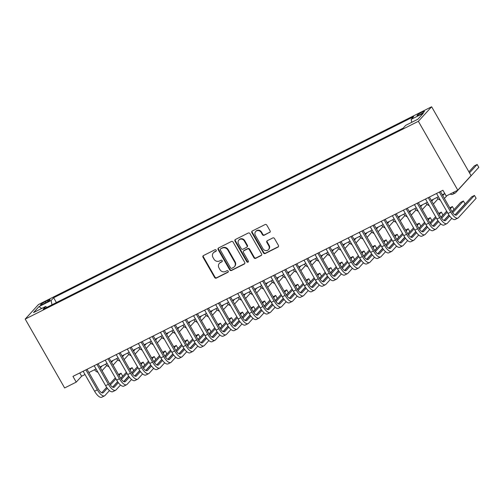 <?xml version="1.0" encoding="UTF-8"?>
<svg xmlns="http://www.w3.org/2000/svg" width="504" height="504" viewBox="0 0 504 504"><rect width="100%" height="100%" fill="white"/><g stroke="black" fill="none" stroke-linecap="round" stroke-linejoin="round"><path stroke-width="0.76" d="M216.184 250.173A0.92 0.838 -137.6 0 0 214.975 249.763L203.458 255.559A1.31 1.203 -137.6 0 0 203.018 257.229L214.635 277.509A1.31 1.203 -137.6 0 0 216.361 278.095L227.884 272.299A0.92 0.838 -137.6 0 0 228.186 271.127A0.92 0.838 -137.6 0 0 226.976 270.724L225.49 271.473A4.19 3.843 -137.6 0 1 219.952 269.608L218.988 267.92A4.19 3.843 -137.6 0 1 219.36 263.346A4.19 3.843 -137.6 0 1 220.387 262.571L221.88 261.822A0.92 0.838 -137.6 0 0 222.188 260.65A0.92 0.838 -137.6 0 0 220.979 260.24L219.486 260.99A4.19 3.843 -137.6 0 1 213.954 259.132L212.984 257.443A4.19 3.843 -137.6 0 1 213.356 252.869A4.19 3.843 -137.6 0 1 214.389 252.094L215.882 251.345A0.92 0.838 -137.6 0 0 216.184 250.173M421.898 112.197A4.271 0.561 -29.8 0 0 417.047 115.58A4.271 0.561 -29.8 0 0 419.605 114.71A4.271 0.561 -29.8 0 0 424.456 111.334A4.271 0.561 -29.8 0 0 421.898 112.197M269.634 232.502A1.31 1.203 -137.6 0 0 270.075 230.832L266.811 225.137A1.31 1.203 -137.6 0 0 265.085 224.557L252.296 230.996A1.31 1.203 -137.6 0 0 251.855 232.665L263.466 252.945A1.31 1.203 -137.6 0 0 265.198 253.525L277.988 247.092A1.31 1.203 -137.6 0 0 278.428 245.417L274.491 238.549A1.31 1.203 -137.6 0 0 272.765 237.964L267.29 240.717A1.31 1.203 -137.6 0 0 266.849 242.393L268.802 245.801A3.503 3.213 -137.6 0 1 268.487 249.619A3.503 3.213 -137.6 0 1 263 248.718L255.358 235.368A3.503 3.213 -137.6 0 1 255.667 231.544A3.503 3.213 -137.6 0 1 261.154 232.451L262.433 234.675A1.31 1.203 -137.6 0 0 264.159 235.255L269.993 232.111A1.31 1.203 -137.6 0 0 270.113 232.042M25.2 319.082L64.638 387.954L76.236 382.12L72.948 376.381L442.915 190.273L446.204 196.012L457.802 190.178L418.358 121.313L25.2 319.082L38.474 304.548L431.632 106.772L418.358 121.313M233.1 242.096A1.31 1.203 -137.6 0 0 231.374 241.517L218.578 247.949A1.31 1.203 -137.6 0 0 218.144 249.625L229.755 269.905A1.31 1.203 -137.6 0 0 231.487 270.484L244.276 264.052A1.31 1.203 -137.6 0 0 244.717 262.376L233.1 242.096M235.437 239.476L248.226 233.037A1.31 1.203 -137.6 0 1 249.959 233.617L261.57 253.896A1.31 1.203 -137.6 0 1 261.135 255.572L255.66 258.325A1.31 1.203 -137.6 0 1 253.928 257.746L249.222 249.518A1.31 1.203 -137.6 0 0 247.489 248.938L243.86 250.765A1.31 1.203 -137.6 0 0 243.419 252.435L248.321 260.996A0.92 0.838 -137.6 0 1 248.239 261.998A0.92 0.838 -137.6 0 1 246.809 261.765L234.996 241.145A1.31 1.203 -137.6 0 1 235.437 239.476M42.935 304.17L45.366 302.948A4.139 0.548 -29.8 0 0 50.066 299.672A4.139 0.548 -29.8 0 0 47.59 300.51L45.158 301.732A4.139 0.548 -29.8 0 0 40.459 305.008A4.139 0.548 -29.8 0 0 42.935 304.17M411.724 122.327L411.157 119.385L413.671 116.638L53.638 297.744L51.131 300.497L51.962 304.794M411.157 119.385L423.303 113.274L417.854 119.246L405.701 125.357L403.194 128.111L43.168 309.217L45.675 306.47L33.529 312.581L38.978 306.608L51.131 300.497M457.802 190.178L471.076 175.638L431.632 106.772M76.236 382.12L81.617 376.223L85.006 374.522M88.899 372.563L96.05 368.966M99.943 367.006L107.094 363.409M110.987 361.45L118.138 357.853M122.031 355.893L129.181 352.296M133.075 350.337L140.225 346.739M144.119 344.786L151.269 341.189M155.163 339.23L162.313 335.632M166.207 333.673L173.357 330.076M177.251 328.117L184.401 324.519M188.294 322.56L195.445 318.963M199.338 317.003L206.489 313.412M210.382 311.453L217.533 307.856M221.426 305.897L228.577 302.299M232.47 300.34L239.621 296.743M243.514 294.783L250.664 291.186M254.558 289.227L261.708 285.629M265.602 283.67L272.752 280.079M276.646 278.12L283.796 274.522M287.69 272.563L294.84 268.966M298.733 267.007L305.884 263.409M309.777 261.45L316.928 257.853M320.821 255.893L327.972 252.296M331.865 250.343L339.016 246.746M342.909 244.787L350.06 241.189M353.953 239.23L361.103 235.633M364.997 233.673L372.147 230.076M376.041 228.117L383.191 224.519M387.085 222.56L394.235 218.969M398.129 217.01L405.279 213.412M409.172 211.453L416.323 207.856M420.216 205.897L427.367 202.299M431.26 200.34L438.411 196.743M442.304 194.783L444.786 193.536M79.745 372.96L81.617 376.223M56.398 302.564L53.638 297.744M46.872 307.358L45.675 306.47M41.662 308.486L38.978 306.608M216.248 250.942A0.92 0.838 -137.6 0 1 216.235 250.948L214.748 251.698A4.19 3.843 -137.6 0 0 213.715 252.479L213.356 252.869M219.36 263.346L219.719 262.956A4.19 3.843 -137.6 0 1 220.746 262.174L222.239 261.425A0.92 0.838 -137.6 0 0 222.251 261.418M203.339 255.629A1.31 1.203 -137.6 0 0 203.377 256.838L214.994 277.118A1.31 1.203 -137.6 0 0 216.72 277.698L228.236 271.908A0.92 0.838 -137.6 0 0 228.249 271.902L227.884 272.299M218.459 248.018A1.31 1.203 -137.6 0 0 218.503 249.234L230.114 269.508A1.31 1.203 -137.6 0 0 231.846 270.094L244.635 263.655A1.31 1.203 -137.6 0 0 244.755 263.586M220.676 248.932A0.92 0.838 -137.6 0 0 220.368 250.097L230.561 267.901A0.92 0.838 -137.6 0 0 231.777 268.311L233.346 267.517A4.19 3.843 -137.6 0 0 234.379 266.736A4.19 3.843 -137.6 0 0 234.751 262.168L227.783 249.997A4.19 3.843 -137.6 0 0 222.245 248.138L221.036 248.535A0.92 0.838 -137.6 0 0 220.809 248.705L220.45 249.102M234.379 266.736L234.738 266.345A4.19 3.843 -137.6 0 0 235.11 261.771L234.751 262.168M221.036 248.535L222.604 247.748A4.19 3.843 -137.6 0 1 228.142 249.606L235.11 261.771M243.539 251.011L243.898 250.614A1.31 1.203 -137.6 0 1 244.219 250.368L247.848 248.548A1.31 1.203 -137.6 0 1 249.581 249.127L254.287 257.349A1.31 1.203 -137.6 0 0 256.019 257.935L261.494 255.175A1.31 1.203 -137.6 0 0 261.608 255.106M235.318 239.539A1.31 1.203 -137.6 0 0 235.355 240.754L247.162 261.368A0.92 0.838 -137.6 0 0 248.384 261.771M244.333 240.988A3.503 3.213 -137.6 0 0 238.846 240.08A3.503 3.213 -137.6 0 0 238.531 243.904L241.227 248.604A1.31 1.203 -137.6 0 0 242.953 249.184L246.588 247.363A1.31 1.203 -137.6 0 0 247.023 245.687L244.333 240.988L244.692 240.591A3.503 3.213 -137.6 0 0 239.205 239.69L238.846 240.08M246.91 247.118L247.269 246.721A1.31 1.203 -137.6 0 0 247.382 245.297L247.023 245.687M244.692 240.591L247.382 245.297M255.667 231.544L256.026 231.153A3.503 3.213 -137.6 0 1 261.513 232.054L262.792 234.278A1.31 1.203 -137.6 0 0 264.518 234.864L269.993 232.111M268.487 249.619L268.846 249.228A3.503 3.213 -137.6 0 0 269.161 245.404L268.802 245.801M267.17 240.786A1.31 1.203 -137.6 0 0 267.208 241.996L269.161 245.404M252.176 231.065A1.31 1.203 -137.6 0 0 252.214 232.275L263.825 252.554A1.31 1.203 -137.6 0 0 265.558 253.134L278.347 246.695A1.31 1.203 -137.6 0 0 278.466 246.632M100.384 367.762A6.672 2.514 63.3 0 0 100.636 367.561L102.161 365.891M106.791 365.495L102.281 370.434A10.004 3.767 -116.7 0 1 102.035 370.648M97.94 372.267A10.004 3.767 -116.7 0 1 94.45 369.772M109.475 390.569L104.964 395.508A10.004 3.767 -116.7 0 1 104.53 395.842L101.77 397.228A10.004 3.767 -116.7 0 1 94.582 391.236L83.141 371.253M104.53 395.842A10.004 3.767 -116.7 0 1 97.341 389.844L85.9 369.867M87.035 369.293L98.242 388.868A6.672 2.514 63.3 0 0 103.03 392.862A6.672 2.514 63.3 0 0 103.32 392.641L107.327 388.25M110.351 384.936L115.926 378.832M119.007 375.455L121.061 373.206L118.472 374.51M101.732 392.742L106.665 387.343M109.708 384.01L115.353 377.824M121.061 373.206L122.705 376.079L120.664 378.315M117.615 381.648L112.625 387.116M111.422 362.212A6.672 2.514 63.3 0 0 111.68 362.011L113.205 360.335M117.835 359.938L113.324 364.877A10.004 3.767 -116.7 0 1 113.079 365.098M108.984 366.71A10.004 3.767 -116.7 0 1 105.493 364.216M122.466 356.656A6.672 2.514 63.3 0 0 122.724 356.454L124.249 354.778M128.879 354.381L124.368 359.321A10.004 3.767 -116.7 0 1 124.123 359.541M120.028 361.154A10.004 3.767 -116.7 0 1 116.537 358.659M133.51 351.099A6.672 2.514 63.3 0 0 133.768 350.897L135.292 349.222M139.923 348.825L135.406 353.764A10.004 3.767 -116.7 0 1 135.167 353.984M131.072 355.597A10.004 3.767 -116.7 0 1 127.581 353.102M144.553 345.542A6.672 2.514 63.3 0 0 144.812 345.341L146.336 343.671M150.967 343.268L146.45 348.214A10.004 3.767 -116.7 0 1 146.21 348.428M142.115 350.041A10.004 3.767 -116.7 0 1 138.625 347.546M120.519 385.012L116.008 389.951A10.004 3.767 -116.7 0 1 115.573 390.285L112.814 391.671A10.004 3.767 -116.7 0 1 105.626 385.68L94.185 365.702M115.573 390.285A10.004 3.767 -116.7 0 1 108.385 384.294L96.944 364.31M98.078 363.743L109.28 383.311A6.672 2.514 63.3 0 0 114.074 387.305A6.672 2.514 63.3 0 0 114.364 387.085L118.364 382.7M121.395 379.38L126.97 373.275M130.051 369.898L132.105 367.655L129.515 368.953M112.776 387.192L117.709 381.786M120.752 378.454L126.397 372.267M132.105 367.655L133.749 370.522L131.708 372.758M128.659 376.091L123.669 381.56M131.563 379.455L127.052 384.394A10.004 3.767 -116.7 0 1 126.617 384.728L123.858 386.121A10.004 3.767 -116.7 0 1 116.67 380.123L105.229 360.146M126.617 384.728A10.004 3.767 -116.7 0 1 119.429 378.737L107.988 358.754M109.122 358.186L120.324 377.754A6.672 2.514 63.3 0 0 125.118 381.749A6.672 2.514 63.3 0 0 125.408 381.528L129.408 377.143M132.439 373.829L138.014 367.718M141.095 364.342L143.149 362.099L140.559 363.403M123.82 381.635L128.753 376.23M131.796 372.897L137.441 366.717M143.149 362.099L144.793 364.965L142.752 367.202M139.703 370.541L134.713 376.003M142.607 373.899L138.096 378.844A10.004 3.767 -116.7 0 1 137.661 379.172L134.902 380.564A10.004 3.767 -116.7 0 1 127.714 374.566L116.267 354.589M137.661 379.172A10.004 3.767 -116.7 0 1 130.473 373.18L119.032 353.197M120.166 352.63L131.368 372.198A6.672 2.514 63.3 0 0 136.162 376.192A6.672 2.514 63.3 0 0 136.452 375.971L140.452 371.587M143.482 368.273L149.058 362.162M152.139 358.785L154.192 356.542L151.603 357.846M134.864 376.079L139.797 370.673M142.84 367.34L148.485 361.16M154.192 356.542L155.837 359.409L153.796 361.645M150.746 364.984L145.757 370.446M153.651 368.342L149.14 373.288A10.004 3.767 -116.7 0 1 148.705 373.615L145.946 375.007A10.004 3.767 -116.7 0 1 138.757 369.016L127.31 349.033M148.705 373.615A10.004 3.767 -116.7 0 1 141.517 367.624L130.076 347.647M131.21 347.073L142.412 366.641A6.672 2.514 63.3 0 0 147.206 370.635A6.672 2.514 63.3 0 0 147.496 370.415L151.496 366.03M154.526 362.716L160.102 356.605M163.183 353.228L165.236 350.986L162.647 352.29M145.908 370.522L150.841 365.116M153.884 361.784L159.529 355.604M165.236 350.986L166.881 353.858L164.839 356.089M161.79 359.428L156.801 364.89M155.597 339.986A6.672 2.514 63.3 0 0 155.856 339.784L157.38 338.115M162.011 337.712L157.494 342.657A10.004 3.767 -116.7 0 1 157.254 342.871M153.159 344.49A10.004 3.767 -116.7 0 1 149.669 341.995M164.695 362.792L160.184 367.731A10.004 3.767 -116.7 0 1 159.749 368.065L156.99 369.451A10.004 3.767 -116.7 0 1 149.801 363.46L138.354 343.476M159.749 368.065A10.004 3.767 -116.7 0 1 152.561 362.067L141.12 342.09M142.254 341.517L153.455 361.084A6.672 2.514 63.3 0 0 158.25 365.085A6.672 2.514 63.3 0 0 158.54 364.858L162.54 360.473M165.57 357.16L171.146 351.055M174.227 347.678L176.28 345.429L173.691 346.733M156.952 364.965L161.885 359.56M164.928 356.234L170.572 350.047M176.28 345.429L177.925 348.302L175.883 350.538M172.834 353.871L167.845 359.333M166.641 334.435A6.672 2.514 63.3 0 0 166.9 334.228L168.424 332.558M173.055 332.161L168.538 337.1A10.004 3.767 -116.7 0 1 168.298 337.315M164.203 338.934A10.004 3.767 -116.7 0 1 160.713 336.439M175.738 357.235L171.228 362.174A10.004 3.767 -116.7 0 1 170.793 362.508L168.034 363.894A10.004 3.767 -116.7 0 1 160.845 357.903L149.398 337.919M170.793 362.508A10.004 3.767 -116.7 0 1 163.605 356.517L152.164 336.533M153.298 335.96L164.499 355.534A6.672 2.514 63.3 0 0 169.294 359.528A6.672 2.514 63.3 0 0 169.583 359.308L173.584 354.923M176.614 351.603L182.19 345.498M185.27 342.121L187.324 339.872L184.735 341.176M167.996 359.409L172.929 354.01M175.972 350.677L181.616 344.49M187.324 339.872L188.969 342.745L186.927 344.982M183.878 348.314L178.888 353.783M177.685 328.879A6.672 2.514 63.3 0 0 177.944 328.677L179.468 327.001M184.092 326.605L179.582 331.544A10.004 3.767 -116.7 0 1 179.342 331.764M175.247 333.377A10.004 3.767 -116.7 0 1 171.757 330.882M186.782 351.679L182.272 356.618A10.004 3.767 -116.7 0 1 181.837 356.952L179.078 358.338A10.004 3.767 -116.7 0 1 171.889 352.346L160.442 332.369M181.837 356.952A10.004 3.767 -116.7 0 1 174.649 350.96L163.208 330.977M164.342 330.41L175.543 349.978A6.672 2.514 63.3 0 0 180.338 353.972A6.672 2.514 63.3 0 0 180.627 353.751L184.628 349.366M187.658 346.053L193.234 339.942M196.314 336.565L198.368 334.322L195.779 335.62M179.04 353.858L183.973 348.453M187.016 345.12L192.66 338.934M198.368 334.322L200.012 337.189L197.971 339.425M194.922 342.764L189.932 348.226M188.729 323.322A6.672 2.514 63.3 0 0 188.987 323.121L190.512 321.445M195.136 321.048L190.625 325.987A10.004 3.767 -116.7 0 1 190.386 326.208M186.291 327.821A10.004 3.767 -116.7 0 1 182.801 325.326M197.826 346.122L193.316 351.067A10.004 3.767 -116.7 0 1 192.881 351.395L190.121 352.787A10.004 3.767 -116.7 0 1 182.933 346.79L171.486 326.812M192.881 351.395A10.004 3.767 -116.7 0 1 185.692 345.404L174.252 325.42M175.379 324.853L186.587 344.421A6.672 2.514 63.3 0 0 191.381 348.415A6.672 2.514 63.3 0 0 191.671 348.195L195.672 343.81M198.702 340.496L204.278 334.385M207.358 331.008L209.412 328.766L206.823 330.07M190.084 348.302L195.017 342.896M198.059 339.564L203.704 333.383M209.412 328.766L211.05 331.632L209.015 333.869M205.966 337.207L200.976 342.67M199.773 317.766A6.672 2.514 63.3 0 0 200.031 317.564L201.556 315.888M206.18 315.491L201.669 320.431A10.004 3.767 -116.7 0 1 201.43 320.651M197.335 322.264A10.004 3.767 -116.7 0 1 193.845 319.769M208.87 340.565L204.359 345.511A10.004 3.767 -116.7 0 1 203.925 345.839L201.165 347.231A10.004 3.767 -116.7 0 1 193.977 341.239L182.53 321.256M203.925 345.839A10.004 3.767 -116.7 0 1 196.736 339.847L185.296 319.864M186.423 319.297L197.631 338.864A6.672 2.514 63.3 0 0 202.425 342.859A6.672 2.514 63.3 0 0 202.715 342.638L206.716 338.253M209.746 334.94L215.321 328.829M218.402 325.452L220.456 323.209L217.867 324.513M201.121 342.745L206.06 337.34M209.103 334.007L214.748 327.827M220.456 323.209L222.094 326.075L220.053 328.312M217.01 331.651L212.02 337.113M210.817 312.209A6.672 2.514 63.3 0 0 211.075 312.007L212.6 310.338M217.224 309.935L212.713 314.88A10.004 3.767 -116.7 0 1 212.474 315.094M208.379 316.714A10.004 3.767 -116.7 0 1 204.889 314.219M219.914 335.015L215.403 339.954A10.004 3.767 -116.7 0 1 214.969 340.288L212.209 341.674A10.004 3.767 -116.7 0 1 205.021 335.683L193.574 315.699M214.969 340.288A10.004 3.767 -116.7 0 1 207.78 334.291L196.339 314.313M197.467 313.74L208.675 333.308A6.672 2.514 63.3 0 0 213.469 337.302A6.672 2.514 63.3 0 0 213.759 337.081L217.759 332.697M220.79 329.383L226.365 323.272M229.446 319.901L231.5 317.652L228.911 318.956M212.165 337.189L217.104 331.783M220.147 328.451L225.792 322.27M231.5 317.652L233.138 320.525L231.097 322.762M228.054 326.094L223.064 331.556M221.861 306.652A6.672 2.514 63.3 0 0 222.119 306.451L223.644 304.781M228.268 304.378L223.757 309.324A10.004 3.767 -116.7 0 1 223.518 309.538M219.423 311.157A10.004 3.767 -116.7 0 1 215.933 308.662M230.958 329.459L226.447 334.398A10.004 3.767 -116.7 0 1 226.012 334.732L223.253 336.118A10.004 3.767 -116.7 0 1 216.065 330.126L204.618 310.143M226.012 334.732A10.004 3.767 -116.7 0 1 218.824 328.734L207.383 308.757M208.511 308.183L219.719 327.751A6.672 2.514 63.3 0 0 224.513 331.752A6.672 2.514 63.3 0 0 224.803 331.531L228.803 327.14M231.834 323.826L237.409 317.722M240.49 314.345L242.544 312.096L239.954 313.4M223.209 331.632L228.148 326.233M231.185 322.9L236.836 316.714M242.544 312.096L244.182 314.969L242.141 317.205M239.098 320.538L234.108 326M232.905 301.102A6.672 2.514 63.3 0 0 233.157 300.901L234.688 299.225M239.312 298.828L234.801 303.767A10.004 3.767 -116.7 0 1 234.562 303.988M230.467 305.6A10.004 3.767 -116.7 0 1 226.976 303.106M242.002 323.902L237.491 328.841A10.004 3.767 -116.7 0 1 237.056 329.175L234.297 330.561A10.004 3.767 -116.7 0 1 227.109 324.57L215.662 304.586M237.056 329.175A10.004 3.767 -116.7 0 1 229.868 323.184L218.427 303.2M219.555 302.633L230.763 322.201A6.672 2.514 63.3 0 0 235.557 326.195A6.672 2.514 63.3 0 0 235.847 325.975L239.847 321.59M242.878 318.27L248.453 312.165M251.534 308.788L253.588 306.545L250.998 307.843M234.253 326.082L239.192 320.676M242.229 317.344L247.88 311.157M253.588 306.545L255.226 309.412L253.184 311.648M250.142 314.981L245.152 320.45M243.949 295.546A6.672 2.514 63.3 0 0 244.201 295.344L245.732 293.668M250.356 293.271L245.845 298.211A10.004 3.767 -116.7 0 1 245.606 298.431M241.511 300.044A10.004 3.767 -116.7 0 1 238.02 297.549M253.046 318.345L248.535 323.284A10.004 3.767 -116.7 0 1 248.1 323.618L245.341 325.011A10.004 3.767 -116.7 0 1 238.153 319.013L226.706 299.036M248.1 323.618A10.004 3.767 -116.7 0 1 240.912 317.627L229.471 297.644M230.599 297.077L241.807 316.644A6.672 2.514 63.3 0 0 246.601 320.639A6.672 2.514 63.3 0 0 246.891 320.418L250.891 316.033M253.922 312.719L259.497 306.608M262.578 303.232L264.632 300.989L262.036 302.293M245.297 320.525L250.236 315.12M253.273 311.787L258.924 305.6M264.632 300.989L266.269 303.855L264.228 306.092M261.185 309.431L256.196 314.893M254.993 289.989A6.672 2.514 63.3 0 0 255.244 289.787L256.775 288.112M261.4 287.715L256.889 292.654A10.004 3.767 -116.7 0 1 256.649 292.874M252.554 294.487A10.004 3.767 -116.7 0 1 249.064 291.992M264.09 312.789L259.579 317.734A10.004 3.767 -116.7 0 1 259.144 318.062L256.385 319.454A10.004 3.767 -116.7 0 1 249.197 313.457L237.749 293.479M259.144 318.062A10.004 3.767 -116.7 0 1 251.956 312.071L240.515 292.087M241.643 291.52L252.851 311.088A6.672 2.514 63.3 0 0 257.645 315.082A6.672 2.514 63.3 0 0 257.935 314.861L261.935 310.477M264.965 307.163L270.541 301.052M273.622 297.675L275.675 295.432L273.08 296.736M256.341 314.969L261.28 309.563M264.317 306.23L269.968 300.05M275.675 295.432L277.313 298.299L275.272 300.535M272.229 303.874L267.24 309.336M266.036 284.432A6.672 2.514 63.3 0 0 266.288 284.231L267.819 282.561M272.443 282.158L267.933 287.104A10.004 3.767 -116.7 0 1 267.693 287.318M263.598 288.931A10.004 3.767 -116.7 0 1 260.108 286.436M275.134 307.232L270.623 312.178A10.004 3.767 -116.7 0 1 270.188 312.505L267.429 313.897A10.004 3.767 -116.7 0 1 260.24 307.906L248.793 287.923M270.188 312.505A10.004 3.767 -116.7 0 1 263 306.514L251.559 286.537M252.687 285.963L263.894 305.531A6.672 2.514 63.3 0 0 268.689 309.525A6.672 2.514 63.3 0 0 268.978 309.305L272.979 304.92M276.009 301.606L281.585 295.495M284.666 292.118L286.719 289.876L284.124 291.18M267.385 309.412L272.324 304.007M275.36 300.674L281.012 294.493M286.719 289.876L288.357 292.748L286.316 294.979M283.273 298.318L278.284 303.78M277.08 278.876A6.672 2.514 63.3 0 0 277.332 278.674L278.863 277.005M283.487 276.601L278.977 281.547A10.004 3.767 -116.7 0 1 278.731 281.761M274.642 283.38A10.004 3.767 -116.7 0 1 271.152 280.886M286.178 301.682L281.667 306.621A10.004 3.767 -116.7 0 1 281.232 306.955L278.473 308.341A10.004 3.767 -116.7 0 1 271.284 302.35L259.837 282.366M281.232 306.955A10.004 3.767 -116.7 0 1 274.044 300.957L262.603 280.98M263.731 280.407L274.938 299.974A6.672 2.514 63.3 0 0 279.733 303.975A6.672 2.514 63.3 0 0 280.022 303.748L284.023 299.363M287.053 296.05L292.629 289.945M295.709 286.568L297.763 284.319L295.168 285.623M278.428 303.855L283.368 298.45M286.404 295.123L292.055 288.937M297.763 284.319L299.401 287.192L297.36 289.428M294.317 292.761L289.327 298.223M288.124 273.326A6.672 2.514 63.3 0 0 288.376 273.118L289.907 271.448M294.531 271.051L290.021 275.99A10.004 3.767 -116.7 0 1 289.775 276.205M285.686 277.824A10.004 3.767 -116.7 0 1 282.196 275.329M297.221 296.125L292.711 301.064A10.004 3.767 -116.7 0 1 292.276 301.398L289.517 302.784A10.004 3.767 -116.7 0 1 282.328 296.793L270.881 276.809M292.276 301.398A10.004 3.767 -116.7 0 1 285.088 295.401L273.641 275.423M274.774 274.85L285.982 294.424A6.672 2.514 63.3 0 0 290.776 298.418A6.672 2.514 63.3 0 0 291.066 298.198L295.067 293.813M298.097 290.493L303.673 284.388M306.753 281.012L308.801 278.762L306.212 280.067M289.472 298.299L294.412 292.9M297.448 289.567L303.099 283.38M308.801 278.762L310.445 281.635L308.404 283.872M305.361 287.204L300.371 292.673M299.168 267.769A6.672 2.514 63.3 0 0 299.42 267.567L300.951 265.892M305.575 265.495L301.064 270.434A10.004 3.767 -116.7 0 1 300.819 270.654M296.73 272.267A10.004 3.767 -116.7 0 1 293.24 269.772M308.265 290.569L303.748 295.508A10.004 3.767 -116.7 0 1 303.32 295.842L300.56 297.228A10.004 3.767 -116.7 0 1 293.372 291.236L281.925 271.259M303.32 295.842A10.004 3.767 -116.7 0 1 296.132 289.85L284.684 269.867M285.818 269.3L297.026 288.868A6.672 2.514 63.3 0 0 301.82 292.862A6.672 2.514 63.3 0 0 302.11 292.641L306.111 288.257M309.141 284.943L314.716 278.832M317.797 275.455L319.845 273.212L317.255 274.51M300.516 292.748L305.456 287.343M308.492 284.01L314.137 277.824M319.845 273.212L321.489 276.079L319.448 278.315M316.405 281.648L311.415 287.116M310.212 262.212A6.672 2.514 63.3 0 0 310.464 262.011L311.995 260.335M316.619 259.938L312.108 264.877A10.004 3.767 -116.7 0 1 311.863 265.098M307.774 266.711A10.004 3.767 -116.7 0 1 304.277 264.216M319.309 285.012L314.792 289.951A10.004 3.767 -116.7 0 1 314.364 290.285L311.604 291.677A10.004 3.767 -116.7 0 1 304.416 285.68L292.969 265.702M314.364 290.285A10.004 3.767 -116.7 0 1 307.175 284.294L295.728 264.31M296.862 263.743L308.07 283.311A6.672 2.514 63.3 0 0 312.864 287.305A6.672 2.514 63.3 0 0 313.154 287.085L317.155 282.7M320.185 279.386L325.76 273.275M328.841 269.898L330.889 267.656L328.299 268.96M311.56 287.192L316.493 281.786M319.536 278.454L325.181 272.273M330.889 267.656L332.533 270.522L330.492 272.758M327.449 276.098L322.459 281.56M321.256 256.656A6.672 2.514 63.3 0 0 321.508 256.454L323.039 254.778M327.663 254.381L323.152 259.321A10.004 3.767 -116.7 0 1 322.906 259.541M318.818 261.154A10.004 3.767 -116.7 0 1 315.321 258.659M330.353 279.455L325.836 284.401A10.004 3.767 -116.7 0 1 325.408 284.728L322.642 286.121A10.004 3.767 -116.7 0 1 315.46 280.123L304.013 260.146M325.408 284.728A10.004 3.767 -116.7 0 1 318.219 278.737L306.772 258.754M307.906 258.187L319.114 277.754A6.672 2.514 63.3 0 0 323.908 281.749A6.672 2.514 63.3 0 0 324.198 281.528L328.199 277.143M331.229 273.829L336.804 267.719M339.885 264.342L341.933 262.099L339.343 263.403M322.604 281.635L327.537 276.23M330.58 272.897L336.225 266.717M341.933 262.099L343.577 264.965L341.536 267.202M338.493 270.541L333.503 276.003M332.3 251.099A6.672 2.514 63.3 0 0 332.552 250.898L334.083 249.228M338.707 248.825L334.196 253.77A10.004 3.767 -116.7 0 1 333.95 253.984M329.862 255.604A10.004 3.767 -116.7 0 1 326.365 253.109M341.397 273.905L336.88 278.844A10.004 3.767 -116.7 0 1 336.451 279.172L333.686 280.564A10.004 3.767 -116.7 0 1 326.504 274.573L315.057 254.589M336.451 279.172A10.004 3.767 -116.7 0 1 329.263 273.181L317.816 253.203M318.95 252.63L330.158 272.198A6.672 2.514 63.3 0 0 334.952 276.192A6.672 2.514 63.3 0 0 335.242 275.971L339.242 271.587M342.273 268.273L347.848 262.162M350.929 258.791L352.976 256.542L350.387 257.846M333.648 276.079L338.581 270.673M341.624 267.341L347.269 261.16M352.976 256.542L354.621 259.415L352.579 261.645M349.537 264.984L344.547 270.446M343.344 245.542A6.672 2.514 63.3 0 0 343.596 245.341L345.127 243.671M349.751 243.268L345.24 248.214A10.004 3.767 -116.7 0 1 344.994 248.428M340.906 250.047A10.004 3.767 -116.7 0 1 337.409 247.552M352.435 268.349L347.924 273.288A10.004 3.767 -116.7 0 1 347.495 273.622L344.73 275.008A10.004 3.767 -116.7 0 1 337.548 269.016L326.101 249.033M347.495 273.622A10.004 3.767 -116.7 0 1 340.307 267.624L328.86 247.647M329.994 247.073L341.202 266.641A6.672 2.514 63.3 0 0 345.996 270.642A6.672 2.514 63.3 0 0 346.286 270.421L350.286 266.03M353.317 262.716L358.892 256.612M361.973 253.235L364.02 250.986L361.431 252.29M344.692 270.522L349.625 265.123M352.668 261.79L358.312 255.604M364.02 250.986L365.665 253.858L363.623 256.095M360.581 259.428L355.591 264.89M354.388 239.992A6.672 2.514 63.3 0 0 354.64 239.784L356.171 238.115M360.795 237.718L356.284 242.657A10.004 3.767 -116.7 0 1 356.038 242.878M351.95 244.49A10.004 3.767 -116.7 0 1 348.453 241.996M363.479 262.792L358.968 267.731A10.004 3.767 -116.7 0 1 358.539 268.065L355.774 269.451A10.004 3.767 -116.7 0 1 348.592 263.46L337.144 243.476M358.539 268.065A10.004 3.767 -116.7 0 1 351.351 262.074L339.904 242.09M341.038 241.523L352.246 261.091A6.672 2.514 63.3 0 0 357.04 265.085A6.672 2.514 63.3 0 0 357.33 264.865L361.33 260.48M364.354 257.16L369.936 251.055M373.017 247.678L375.064 245.435L372.475 246.733M355.736 264.972L360.669 259.566M363.712 256.234L369.356 250.047M375.064 245.435L376.709 248.302L374.667 250.538M371.624 253.871L366.635 259.339M365.431 234.436A6.672 2.514 63.3 0 0 365.684 234.234L367.214 232.558M371.839 232.161L367.328 237.101A10.004 3.767 -116.7 0 1 367.082 237.321M362.993 238.934A10.004 3.767 -116.7 0 1 359.497 236.439M374.522 257.235L370.012 262.174A10.004 3.767 -116.7 0 1 369.583 262.508L366.817 263.894A10.004 3.767 -116.7 0 1 359.636 257.903L348.188 237.926M369.583 262.508A10.004 3.767 -116.7 0 1 362.395 256.517L350.948 236.534M352.082 235.966L363.289 255.534A6.672 2.514 63.3 0 0 368.084 259.529A6.672 2.514 63.3 0 0 368.374 259.308L372.374 254.923M375.398 251.609L380.98 245.498M384.061 242.122L386.108 239.879L383.519 241.177M366.78 259.415L371.713 254.01M374.756 250.677L380.4 244.49M386.108 239.879L387.752 242.745L385.711 244.982M382.668 248.321L377.679 253.783M376.475 228.879A6.672 2.514 63.3 0 0 376.727 228.677L378.258 227.002M382.882 226.605L378.372 231.544A10.004 3.767 -116.7 0 1 378.126 231.764M374.037 233.377A10.004 3.767 -116.7 0 1 370.541 230.882M387.519 223.322A6.672 2.514 63.3 0 0 387.771 223.121L389.302 221.451M393.926 221.048L389.416 225.994A10.004 3.767 -116.7 0 1 389.17 226.208M385.081 227.821A10.004 3.767 -116.7 0 1 381.585 225.326M398.563 217.766A6.672 2.514 63.3 0 0 398.815 217.564L400.346 215.895M404.97 215.492L400.459 220.437A10.004 3.767 -116.7 0 1 400.214 220.651M396.125 222.27A10.004 3.767 -116.7 0 1 392.629 219.776M385.566 251.679L381.055 256.624A10.004 3.767 -116.7 0 1 380.627 256.952L377.861 258.344A10.004 3.767 -116.7 0 1 370.673 252.347L359.232 232.369M380.627 256.952A10.004 3.767 -116.7 0 1 373.439 250.961L361.992 230.977M363.126 230.41L374.333 249.978A6.672 2.514 63.3 0 0 379.128 253.972A6.672 2.514 63.3 0 0 379.418 253.751L383.418 249.367M386.442 246.053L392.024 239.942M395.104 236.565L397.152 234.322L394.563 235.626M377.824 253.858L382.756 248.453M385.799 245.12L391.444 238.94M397.152 234.322L398.796 237.189L396.755 239.425M393.712 242.764L388.723 248.226M396.61 246.122L392.099 251.068A10.004 3.767 -116.7 0 1 391.671 251.395L388.905 252.787A10.004 3.767 -116.7 0 1 381.717 246.796L370.276 226.813M391.671 251.395A10.004 3.767 -116.7 0 1 384.483 245.404L373.036 225.427M374.17 224.853L385.377 244.421A6.672 2.514 63.3 0 0 390.172 248.415A6.672 2.514 63.3 0 0 390.455 248.195L394.462 243.81M397.486 240.496L403.068 234.385M406.148 231.008L408.196 228.766L405.607 230.07M388.868 248.302L393.8 242.897M396.843 239.564L402.488 233.383M408.196 228.766L409.84 231.638L407.799 233.869M404.756 237.208L399.766 242.67M407.654 240.572L403.143 245.511A10.004 3.767 -116.7 0 1 402.715 245.845L399.949 247.231A10.004 3.767 -116.7 0 1 392.761 241.24L381.32 221.256M402.715 245.845A10.004 3.767 -116.7 0 1 395.527 239.847L384.079 219.87M385.214 219.297L396.421 238.864A6.672 2.514 63.3 0 0 401.216 242.865A6.672 2.514 63.3 0 0 401.499 242.638L405.506 238.253M408.53 234.94L414.112 228.835M417.192 225.458L419.24 223.209L416.651 224.513M399.911 242.745L404.844 237.34M407.887 234.013L413.532 227.827M419.24 223.209L420.884 226.082L418.843 228.318M415.8 231.651L410.81 237.113M409.607 212.216A6.672 2.514 63.3 0 0 409.859 212.008L411.39 210.338M416.014 209.941L411.503 214.88A10.004 3.767 -116.7 0 1 411.258 215.095M407.169 216.714A10.004 3.767 -116.7 0 1 403.673 214.219M418.698 235.015L414.187 239.954A10.004 3.767 -116.7 0 1 413.759 240.288L410.993 241.674A10.004 3.767 -116.7 0 1 403.805 235.683L392.364 215.699M413.759 240.288A10.004 3.767 -116.7 0 1 406.571 234.291L395.123 214.313M396.257 213.74L407.465 233.314A6.672 2.514 63.3 0 0 412.259 237.308A6.672 2.514 63.3 0 0 412.543 237.088L416.55 232.697M419.574 229.383L425.156 223.278M428.236 219.901L430.284 217.652L427.694 218.957M410.955 237.189L415.888 231.79M418.931 228.457L424.576 222.27M430.284 217.652L431.928 220.525L429.887 222.762M426.844 226.094L421.854 231.563M420.651 206.659A6.672 2.514 63.3 0 0 420.903 206.457L422.434 204.782M427.058 204.385L422.547 209.324A10.004 3.767 -116.7 0 1 422.302 209.544M418.213 211.157A10.004 3.767 -116.7 0 1 414.716 208.662M429.742 229.459L425.231 234.398A10.004 3.767 -116.7 0 1 424.803 234.732L422.037 236.118A10.004 3.767 -116.7 0 1 414.849 230.126L403.408 210.149M424.803 234.732A10.004 3.767 -116.7 0 1 417.614 228.74L406.167 208.757M407.301 208.19L418.509 227.758A6.672 2.514 63.3 0 0 423.303 231.752A6.672 2.514 63.3 0 0 423.587 231.531L427.594 227.147M430.618 223.833L436.199 217.722M439.28 214.345L441.328 212.102L438.738 213.4M421.999 231.638L426.932 226.233M429.975 222.9L435.62 216.714M441.328 212.102L442.972 214.969L440.931 217.205M437.888 220.538L432.898 226.006M431.695 201.102A6.672 2.514 63.3 0 0 431.947 200.901L433.478 199.225M438.102 198.828L433.591 203.767A10.004 3.767 -116.7 0 1 433.346 203.988M429.257 205.601A10.004 3.767 -116.7 0 1 425.76 203.106M440.786 223.902L436.275 228.841A10.004 3.767 -116.7 0 1 435.847 229.175L433.081 230.567A10.004 3.767 -116.7 0 1 425.893 224.57L414.452 204.593M435.847 229.175A10.004 3.767 -116.7 0 1 428.658 223.184L417.211 203.2M418.345 202.633L429.553 222.201A6.672 2.514 63.3 0 0 434.347 226.195A6.672 2.514 63.3 0 0 434.631 225.975L438.637 221.59M441.661 218.276L447.243 212.165M450.324 208.788L452.371 206.546L449.782 207.85M433.043 226.082L437.976 220.676M441.019 217.344L446.664 211.163M452.371 206.546L454.016 209.412L451.975 211.648M448.932 214.988L443.942 220.45M442.739 195.546A6.672 2.514 63.3 0 0 442.991 195.344L444.522 193.668M447.023 195.596L444.635 198.211A10.004 3.767 -116.7 0 1 444.389 198.431M440.301 200.044A10.004 3.767 -116.7 0 1 436.804 197.549M451.83 218.345L447.319 223.291A10.004 3.767 -116.7 0 1 446.891 223.618L444.125 225.011A10.004 3.767 -116.7 0 1 436.936 219.013L425.496 199.036M446.891 223.618A10.004 3.767 -116.7 0 1 439.702 217.627L428.255 197.644M429.389 197.077L440.597 216.644A6.672 2.514 63.3 0 0 445.391 220.639A6.672 2.514 63.3 0 0 445.675 220.418L449.681 216.033M452.705 212.719L463.415 200.989L460.656 202.375L452.063 211.787M444.087 220.525L449.02 215.12M463.415 200.989L465.06 203.855L454.986 214.893M469.482 172.866L477.156 164.462L474.396 165.854L468.909 171.864M477.156 164.462L478.8 167.334L455.679 192.66A10.004 3.767 -116.7 0 1 455.244 192.988A10.004 3.767 -116.7 0 1 452.939 192.623M455.244 192.988L452.485 194.38A10.004 3.767 -116.7 0 1 450.179 194.015M440.433 191.52L451.641 211.088A6.672 2.514 63.3 0 0 456.435 215.082A6.672 2.514 63.3 0 0 456.719 214.862L474.459 195.432L476.104 198.305L458.363 217.734A10.004 3.767 -116.7 0 1 457.934 218.062L455.169 219.454A10.004 3.767 -116.7 0 1 447.98 213.463L436.54 193.479M457.934 218.062A10.004 3.767 -116.7 0 1 450.746 212.071L439.299 192.093M474.459 195.432L471.7 196.825L455.131 214.969M45.744 302.753L45.158 301.732M48.094 301.386L47.59 300.51M214.748 251.698L214.389 252.094M222.239 261.425L221.88 261.822M220.746 262.174L220.387 262.571M216.72 277.698L216.361 278.095M214.994 277.118L214.635 277.509M203.377 256.838L203.018 257.229M216.235 250.948L215.882 251.345M244.635 263.655L244.276 264.052M231.846 270.094L231.487 270.484M230.114 269.508L229.755 269.905M218.503 249.234L218.144 249.625M228.142 249.606L227.783 249.997M222.604 247.748L222.245 248.138M261.494 255.175L261.135 255.572M256.019 257.935L255.66 258.325M254.287 257.349L253.928 257.746M249.581 249.127L249.222 249.518M247.848 248.548L247.489 248.938M244.219 250.368L243.86 250.765M247.162 261.368L246.809 261.765M235.355 240.754L234.996 241.145M264.518 234.864L264.159 235.255M262.792 234.278L262.433 234.675M261.513 232.054L261.154 232.451M267.208 241.996L266.849 242.393M278.347 246.695L277.988 247.092M265.558 253.134L265.198 253.525M263.825 252.554L263.466 252.945M252.214 232.275L251.855 232.665M94.582 391.236L97.341 389.844M102.684 392.962L103.32 392.641M105.626 385.68L108.385 384.294M113.728 387.406L114.364 387.085M116.67 380.123L119.429 378.737M124.772 381.849L125.408 381.528M127.714 374.566L130.473 373.18M135.815 376.293L136.452 375.971M138.757 369.016L141.517 367.624M146.859 370.736L147.496 370.415M149.801 363.46L152.561 362.067M157.903 365.179L158.54 364.858M160.845 357.903L163.605 356.517M168.947 359.629L169.583 359.308M171.889 352.346L174.649 350.96M179.991 354.073L180.627 353.751M182.933 346.79L185.692 345.404M191.035 348.516L191.671 348.195M193.977 341.239L196.736 339.847M202.072 342.959L202.715 342.638M205.021 335.683L207.78 334.291M213.116 337.403L213.759 337.081M216.065 330.126L218.824 328.734M224.16 331.853L224.803 331.531M227.109 324.57L229.868 323.184M235.204 326.296L235.847 325.975M238.153 319.013L240.912 317.627M246.248 320.739L246.891 320.418M249.197 313.457L251.956 312.071M257.292 315.183L257.935 314.861M260.24 307.906L263 306.514M268.336 309.626L268.978 309.305M271.284 302.35L274.044 300.957M279.38 304.07L280.022 303.748M282.328 296.793L285.088 295.401M290.424 298.519L291.066 298.198M293.372 291.236L296.132 289.85M301.468 292.963L302.11 292.641M304.416 285.68L307.175 284.294M312.512 287.406L313.154 287.085M315.46 280.123L318.219 278.737M323.555 281.849L324.198 281.528M326.504 274.573L329.263 273.181M334.599 276.293L335.242 275.971M337.548 269.016L340.307 267.624M345.643 270.743L346.286 270.421M348.592 263.46L351.351 262.074M356.687 265.186L357.33 264.865M359.636 257.903L362.395 256.517M367.731 259.629L368.374 259.308M370.673 252.347L373.439 250.961M378.775 254.073L379.418 253.751M381.717 246.796L384.483 245.404M389.819 248.516L390.455 248.195M392.761 241.24L395.527 239.847M400.863 242.959L401.499 242.638M403.805 235.683L406.571 234.291M411.907 237.409L412.543 237.088M414.849 230.126L417.614 228.74M422.951 231.853L423.587 231.531M425.893 224.57L428.658 223.184M433.994 226.296L434.631 225.975M436.936 219.013L439.702 217.627M445.038 220.739L445.675 220.418M447.98 213.463L450.746 212.071M456.082 215.183L456.719 214.862"/></g></svg>

